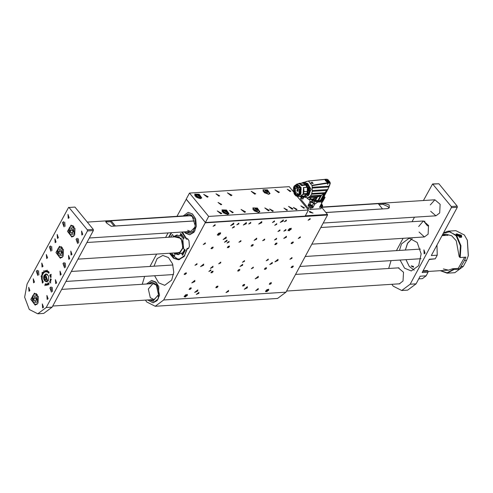<?xml version="1.0" encoding="UTF-8"?>
<svg xmlns="http://www.w3.org/2000/svg" width="493" height="493" viewBox="0 0 493 493"><rect width="100%" height="100%" fill="white"/><g stroke="black" fill="none" stroke-linecap="round" stroke-linejoin="round"><path stroke-width="0.74" d="M291.141 229.344L291.209 228.173L288.109 230.706L291.141 229.344M220.494 233.867L220.556 232.696L217.462 235.229L220.494 233.867M145.41 300.095L146.741 301.962L155.252 306.264L163.682 299.984L205.23 222.818L205.18 222.251L186.255 199.283L176.975 216.322M168.027 232.936L165.58 237.478M156.632 254.092L149.989 266.43M144.622 276.4L142.2 284.258M169.832 253.248L174.399 258.375L179.625 259.176L184.487 255.522L187.032 248.682L188.492 248.213L189.46 246.389L188.955 240.566L187.494 238.723L186.65 238.822L187.771 238.754L186.65 238.822M186.477 239.142L186.496 238.772L186.175 238.883L186.477 239.142L187.685 239L188.967 240.566L189.46 246.389L188.308 248.534L187.285 248.916L184.123 256.57L178.448 259.78L173.474 258.209L169.506 253.266M186.644 238.822L182.207 232.03M171.188 232.733L168.575 237.281M268.623 290.334L268.685 289.157L265.591 291.696L268.623 290.334M187.285 295.541L187.346 294.364L184.253 296.903L187.285 295.541M194.815 281.552L194.877 280.381L191.783 282.914L194.815 281.552M258.24 277.491L258.301 276.32L255.208 278.853L258.24 277.491M277.96 260.47L278.027 259.3L274.928 261.832L277.96 260.47M203.603 265.234L203.664 264.057L200.571 266.596L203.603 265.234M285.86 230.268L285.897 229.491L283.857 231.168L285.86 230.268M279.919 230.65L279.962 229.874L277.916 231.55L279.919 230.65M246.315 223.705L246.377 222.534L243.277 225.073L246.315 223.705M261.746 222.719L261.814 221.548L258.714 224.081L261.746 222.719M233.713 224.223L233.774 223.046L230.681 225.584L233.713 224.223M283.284 221.049L283.352 219.872L280.252 222.411L283.284 221.049M247.295 287.887L247.363 286.71L244.263 289.249L247.295 287.887M197.724 291.061L197.785 289.884L194.692 292.423L197.724 291.061M226.188 238.193L226.25 237.022L223.156 239.561L226.188 238.193M234.243 227.119L234.286 226.342L232.24 228.019L234.243 227.119M276.69 224.401L276.733 223.625L274.693 225.301L276.69 224.401M253.297 267.847L253.34 267.07L251.301 268.747L253.297 267.847M210.85 270.565L210.893 269.788L208.847 271.464L210.85 270.565M286.353 237.275L286.408 236.289L283.808 238.421L286.353 237.275M272.284 263.404L272.339 262.418L269.739 264.55L272.284 263.404M258.221 289.533L258.27 288.547L255.67 290.679L258.221 289.533M226.983 241.077L227.039 240.091L224.438 242.223L226.983 241.077M212.914 267.206L212.97 266.22L210.369 268.352L212.914 267.206M198.845 293.335L198.901 292.349L196.3 294.475L198.845 293.335M256.668 239.179L256.724 238.193L254.123 240.325L256.668 239.179M242.599 265.302L242.655 264.322L240.054 266.448L242.599 265.302M228.536 291.431L228.586 290.445L225.985 292.577L228.536 291.431M229.029 242.118L229.072 241.348L227.033 243.018L229.029 242.118M238.846 223.89L238.889 223.119L236.843 224.79L238.846 223.89M215.102 225.412L215.139 224.635L213.099 226.312L215.102 225.412M205.285 243.641L205.328 242.864L203.282 244.54L205.285 243.641M264.655 239.838L264.698 239.068L262.652 240.738L264.655 239.838M274.472 221.61L274.509 220.839L272.469 222.509L274.472 221.61M250.721 223.132L250.764 222.355L248.719 224.032L250.721 223.132M240.904 241.36L240.948 240.584L238.902 242.26L240.904 241.36M300.274 237.558L300.317 236.782L298.271 238.458L300.274 237.558M310.091 219.33L310.134 218.553L308.088 220.229L310.091 219.33M286.341 220.852L286.384 220.075L284.344 221.751L286.341 220.852M276.53 239.08L276.567 238.304L274.527 239.98L276.53 239.08M186.286 273.603L186.329 272.826L184.283 274.502L186.286 273.603M191.136 288.547L191.179 287.77L189.133 289.446L191.136 288.547M213.001 271.896L213.044 271.119L210.998 272.795L213.001 271.896M239.715 270.182L239.758 269.406L237.718 271.082L239.715 270.182M266.436 268.475L266.473 267.699L264.433 269.375L266.436 268.475M293.15 266.762L293.193 265.986L291.147 267.662L293.15 266.762M217.851 286.834L217.894 286.063L215.854 287.733L217.851 286.834M244.571 285.127L244.608 284.35L242.568 286.026L244.571 285.127M271.286 283.413L271.329 282.643L269.283 284.313L271.286 283.413M213.056 247.837L213.099 247.061L211.053 248.737L213.056 247.837M229.381 246.79L229.424 246.019L227.384 247.689L229.381 246.79M253.131 245.267L253.174 244.497L251.128 246.167L253.131 245.267M276.881 243.752L276.918 242.975L274.878 244.651L276.881 243.752M293.206 242.704L293.249 241.934L291.203 243.604L293.206 242.704M220.716 262.892L220.753 262.116L218.713 263.792L220.716 262.892M244.46 261.37L244.503 260.6L242.457 262.27L244.46 261.37M268.21 259.854L268.254 259.078L266.208 260.754L268.21 259.854M291.955 258.332L291.998 257.556L289.958 259.232L291.955 258.332M196.966 264.414L197.009 263.638L194.963 265.314L196.966 264.414M163.682 299.984L285.983 292.152L327.537 214.985L205.23 222.818M305.29 215.842L327.481 214.424L321.855 207.553M327.481 214.424L327.537 214.985M285.983 292.152L277.553 298.431L155.252 306.264M158.265 298.906L158.882 286.729L155.806 282.014L151.585 280.443L146.55 283.974L151.585 280.443L156.792 283.013L159.541 295.202L157.125 300.582L153.015 302.813L158.265 298.906M147.573 299.954L153.015 302.813L147.573 299.954M194.908 230.853L195.524 218.676L192.449 213.962L188.227 212.391L183.193 215.922L188.227 212.391L192.418 213.937L195.715 219.256L196.325 226.293L193.995 232.252L189.657 234.76L194.908 230.853M184.216 231.901L189.657 234.76L185.467 233.22L184.216 231.901M154.592 275.766L158.703 282.877L164.711 285.305L171.718 280.086L173.764 272.265L172.538 263.817L168.433 257.519L162.795 255.423L157.15 258.597L153.976 266.177M297.322 196.516L299.467 196.306M309.789 212.273L313.037 213.13L309.512 211.232L309.789 212.273M292.102 243.647L291.141 243.197L292.102 243.647M292.854 242.815L292.941 242.186L292.312 242.137L291.511 243.351L292.854 242.815L292.306 242.143M291.591 242.735L292.139 243.4M275.951 244.614L274.811 244.38L275.951 244.614M276.598 243.752L276.561 243.172L275.864 243.24L275.242 244.448L276.598 243.752L276.154 243.209M275.377 243.708L275.938 244.386M228.629 247.554L227.335 247.535L228.629 247.554M229.146 246.679L228.986 246.18L228.241 246.352L227.661 247.03L227.821 247.529L229.146 246.679L228.777 246.229M227.982 246.648L228.561 247.357M252.2 246.136L251.06 245.896L252.2 246.136M252.847 245.267L252.81 244.694L252.114 244.756L251.492 245.97L252.847 245.267L252.404 244.731M251.633 245.224L252.188 245.908M212.126 248.7L210.986 248.466L212.126 248.7M212.773 247.837L212.736 247.258L212.039 247.326L211.417 248.54L212.773 247.837L212.329 247.295M211.559 247.794L212.113 248.472M194.587 219.397L192.615 216.612L189.62 215.515L87.236 222.066M187.648 230.385L190.643 231.488L195.074 227.002M187.1 231.716L190.15 233.084M188.924 213.993L186.077 215.737M185.91 231.79L189.559 233.164L193.274 231.014L195.271 225.905L191.925 215.312L188.332 213.993L184.887 215.817M157.945 287.45L156.694 285.398L152.978 283.567L148.319 289.003L150.285 297.71L154.001 299.541L158.432 295.054M150.451 299.769L153.508 301.137M152.282 282.045L149.428 283.789M149.268 299.849L152.916 301.217L158.506 294.691L156.152 284.245L151.69 282.045L148.245 283.869M301.026 192.486L300.483 193.891L297.821 195.875L294.124 192.683L294.432 186.508L297.094 184.53L300.705 187.482M300.447 194.002L300.687 187.445L301.013 192.523L300.447 194.002M301.112 188.905L298.931 189.349L297.55 187.26L297.599 186.132L299.861 185.99M297.649 193.176L297.643 194.636L297.649 193.176M295.399 188.043L295.393 189.503L295.399 188.043M295.344 190.366L295.338 191.826L295.344 190.366M299.146 192.615L299.14 194.076L299.146 192.615M299.96 189.854L299.954 192.017L299.96 189.854M298.062 191.093L297.735 189.016L298.062 191.093M297.026 186.274L297.02 188.437L297.026 186.274M297.599 186.132L297.125 186.089L297.039 185.534L294.457 188.123L294.851 192.862L295.153 193.108L296.04 192.319L296.127 194.421L297.636 194.883L299.695 193.484L300.428 189.602L300.058 189.676L299.935 188.985M299.806 185.916L297.125 186.089M305.278 195.98L301.654 196.214L300.083 196.769L305.241 196.017L306.751 193.527L303.133 193.761L303.534 187.556M297.926 183.938L299.226 183.347L302.338 184.875L302.271 185.436L299.257 183.852L297.057 183.994L301.106 187.482L300.767 194.242L297.852 196.405L293.877 193.108M293.538 187.778L294.148 186.163L297.057 183.994L294.093 186.188L293.23 189.904L294.475 194.384L296.053 195.949L297.852 196.405L300.052 196.269L302.776 194.421L306.399 194.187M301.155 185.331L301.895 185.109L302.24 185.682L301.155 185.386L301.895 185.109M297.581 193.102L297.359 194.704L297.68 194.599M295.332 187.969L294.598 188.394L295.43 189.466M295.276 190.292L294.531 191.253L295.375 191.789M299.078 192.541L299.177 194.039M299.843 189.731L299.424 189.602L298.986 191.851L299.984 191.974M297.778 189.053L297.359 188.924L296.915 191.173L297.92 191.302M296.909 186.151L296.49 186.021L296.657 188.579L297.051 188.4M299.461 193.201L300.829 193.108M300.705 193.422L299.695 193.484M295.911 194.032L296.176 193.848M296.077 192.356L295.153 193.108M301.205 189.552L300.428 189.602M300.12 192.597L301.007 192.541M303.133 193.761L304.07 191.734L307.687 191.506L306.751 193.527M307.687 191.506L307.342 187.291L307.281 194.014L303.17 196.571M301.654 196.214L302.776 194.421M300.083 196.769L299.504 196.3M307.336 187.235L306.202 185.072L302.271 185.436M303.688 187.5L307.293 187.266L303.38 187.562M303.651 187.494L304.07 191.734M303.158 196.91L303.793 197.015L307.54 193.706L307.706 187.094L307.342 187.291M306.301 184.801L305.771 185.208L306.862 187.285M302.363 185.097L305.956 184.647L302.844 183.119L299.226 183.347M301.155 185.386L302.264 185.676L301.858 185.134L301.168 185.374M301.858 185.14L302.258 185.633M306.165 184.974L306.591 184.857M306.658 183.421L307.478 184.222L308.261 184.111L305.167 182.509L308.291 184.123L307.842 184.826M306.042 184.857L306.467 184.283L303.115 182.62L306.498 184.296L306.356 184.949M304.119 182.268L308.359 180.999L312.112 185.676L312.266 191.37L311.533 194.236L310.553 195.924L308.224 197.631L306.683 197.767L305.075 197.218M309.838 192.751L309.684 187.315L309.419 194.008L306.061 196.861L309.296 194.279M309.376 186.952L309.666 187.278M308.261 184.111L308.082 184.776M310.553 195.924L321.448 195.24L324.111 193.435L311.533 194.236M324.111 193.435L324.979 192.683L311.798 193.527M324.979 192.683L327.032 190.421L312.266 191.37M327.025 190.421L327.654 189.565L312.334 190.551M327.654 189.565L328.96 186.995L312.186 188.067M328.96 186.995L329.096 186.175L312.106 187.266M329.096 186.175L330.187 183.211L329.497 182.995L329.854 182.546M330.131 182.952L327.82 183.199L327.635 184.419L327.635 183.223L312.112 185.676M327.635 183.223L327.555 182.792L312.026 185.325M313.154 183.439L310.873 183.137L312.02 182.163M327.555 182.792L324.825 179.464L308.544 181.079M324.825 179.464L308.427 181.005M325.325 180.247L325.01 179.446L325.737 179.366L324.942 179.384M306.726 181.406L307.225 181.375M307.361 197.792L316.13 197.126L308.224 197.631M316.13 197.126L316.746 196.91M318.04 196.707L320.395 195.783L317.085 196.892L308.754 197.422M320.395 195.783L321.436 195.24L320.395 195.783L310.115 196.43M308.914 186.964L309.456 187.013M309.216 191.463L308.963 187.463M329.207 186.336L329.447 185.522M329.478 185.799L329.201 186.348M329.423 185.898L330.242 183.211M327.635 183.002L327.574 184.351M327.82 183.199L327.21 182.342M329.318 183.039L329.829 182.57L328.227 182.348L328.535 183.088L328.43 182.656L327.734 182.767M329.916 182.188L329.829 182.57M328.936 183.291L329.497 182.995M310.75 182.995L312.063 182.157M313.086 183.525L310.886 183.032M313.147 183.451L310.88 183.076L313.154 183.451M325.466 179.976L326.076 179.754L328.93 181.96L328.301 182.342M325.466 179.957L326.009 179.643L325.756 179.366L327.136 179.279L325.559 179.279L328.326 182.342L327.309 182.207M326.582 179.218L326.237 179.279M327.136 179.279L328.122 179.963M311.009 197.557L309.265 199.529L312.969 199.221L314.312 197.607M310.06 197.619L310.793 197.946M315.68 197.206L313.653 199.942L314.719 200.411L316.605 196.941L319.803 196.054M320.456 195.733L321.263 195.302M329.99 182.293L327.685 179.483M311.545 199.326L312.242 199.345L311.594 199.295M310.707 197.681L309.721 197.638M328.153 188.881L324.111 193.595L320.376 195.943L317.683 196.88M317.56 196.824L315.483 200.688L314.719 200.411M312.155 182.182L313.098 183.421M311.903 199.363L313.653 199.942L312.969 199.221M308.834 199.486L310.011 198.913L314.731 198.962M310.011 198.913L310.695 197.724L308.846 197.693M310.097 199.48L310.424 199.455M309.592 199.511L310.473 199.566M315.483 200.688L317.547 201.199L320.376 195.943M321.411 195.407L318.244 201.286L317.547 201.199M318.244 201.286L320 201.224L324.111 193.595M324.986 192.849L320.542 201.101L320 201.224M320.542 201.101L321.732 200.485L327.062 190.588M327.654 189.731L321.849 200.269M322.034 200.176L328.104 188.967M313.412 199.875L318.213 201.273M327.389 180.715L328.091 181.43L327.753 181.972L326.711 181.806L326.009 181.091L326.348 180.549L327.389 180.715L328.073 181.578L327.642 182.04M313.431 199.844L312.963 199.659M326.988 181.738L327.623 180.857M327.568 181.781L327.555 181.214L326.939 181.744M311.822 199.369L314.306 200.663L322.521 200.096L322.496 199.665L323.217 199.449L322.933 198.568M307.102 193.182L307.17 193.915M314.306 200.663L314.676 201.267L317.714 202.075L321.103 201.859L321.941 203.067L322.521 200.096M314.676 201.267L314.552 204.49L313.092 202.561L312.075 202.081L309.764 202.222L313 200.047M324.197 196.22L324.979 197.453L322.416 201.378M323.919 196.744L322.989 199.289M323.217 199.449L323.969 197.465M324.203 197.625L324.696 197.594M320.98 207.245L319.439 207.343L321.744 203.067M317.714 202.075L314.676 204.256M313.338 202.826L314.552 204.49L312.79 207.769L311.835 207.83M301.482 197.514L301.426 196.923L300.613 198.445L300.835 199.277L308.328 208.428L310.368 209.389L320.814 208.724L321.886 207.159M312.254 205.612L313.53 203.239L311.188 202.136L309.764 202.222L307.996 205.507L308.68 206.339M309.807 199.585L309.887 201.994M303.824 197.262L302.801 199.166L302.117 198.334M319.729 207.011L319.439 207.343M322.668 201.36L322.262 202.001M310.88 207.861L309.376 207.152M308.747 205.458L307.996 205.507M312.79 207.769L312.34 207.226M303.472 197.909L302.036 196.645M301.624 196.67L301.987 198.217L302.961 198.87M320.9 205.002L321.177 205.199L320.912 204.977M321.461 205.322L320.918 205.168M321.202 204.441L321.615 205.316M321.874 205.193L321.245 204.367M321.294 204.268L321.904 205.15L320.832 205.125M321.381 204.114L321.929 205.519L320.752 205.285M322.145 204.675L322.65 205.963L322.212 206.271L320.413 205.908M322.65 205.963L322.139 206.918L319.895 206.869M310.528 205.538L311.206 205.84M310.615 205.513L311.108 205.754M311.903 205.834L311.508 205.156L310.22 204.928M311.527 205.618L310.27 204.885L310.344 205.248M311.638 205.957L311.071 205.858M311.539 205.575L311.742 205.932M310.615 205.606L310.239 204.878L311.558 205.063L311.933 205.791L310.615 205.606M310.079 204.564L312.1 206.105L309.376 204.484L308.636 205.661L309.413 207.177L312.161 207.559L312.679 206.604L309.931 206.222L309.154 204.706M312.463 205.643L312.679 206.604M170.603 237.151L172.488 234.483L173.647 236.603L176.71 235.069L179.834 235.882L180.728 233.565L184.154 237.743L182.829 239.549L183.642 248.799L185.251 250.265L182.515 255.201L181.338 253.082L177.967 254.634L175.157 253.803L174.368 256.15L171.502 253.137M186.175 238.883L181.689 232.061M171.7 232.702L168.908 237.262M180.937 233.713L180.45 233.713M181.43 234.163L181.017 235.599L179.834 235.882M174.497 236.554L177.16 235.05L173.647 236.603M176.001 253.747L178.417 254.604L175.157 253.803M183.217 254.443L182.558 253.199L181.338 253.082M182.743 255.01L182.318 255.066M187.285 248.355L188.036 248.571M187.032 248.682L187.352 248.731M187.365 248.712L188.591 248.454M183.31 252.311L183.168 252.613L183.31 252.311M182.934 253.957L185.232 249.976M184.172 238.088L181.251 234.773M173.53 236.357L173.086 236.997M173.955 252.983L175.058 254.154M183.519 238.815L180.814 235.814M177.628 235.075L174.43 236.911M175.218 252.903L178.873 254.517M185.054 249.785L184.339 249.797L184.672 249.52M184.216 250.117L184.869 250.45L184.351 250.29L184.444 251.43L183.994 250.617L184.518 250.801L184.425 249.704M184.659 250.931L184.148 250.771M183.753 251.103L184.234 251.868L183.642 251.301L184.228 250.124M183.371 251.744L183.827 252.521L183.328 251.812L183.642 251.301M182.934 252.354L183.069 253.451L182.86 252.558L182.583 252.761L183.328 251.812L183.852 252.471M182.33 253.02L182.928 252.416M184.37 249.698L184.481 249.384M181.948 234.594L181.406 234.237M173.474 236.258L172.994 237.004M173.875 252.989L175.015 254.289M175.274 252.897L179.662 253.131L182.989 248.016L181.159 238.409L174.571 236.899M175.952 252.854L179.557 252.755L182.663 248.176L182.194 240.88L179.218 237.071L175.391 236.85M177.782 252.736L179.785 252.28L182.687 248.071M183.199 253.303L183.162 252.977M182.952 253.322L182.86 252.558M182.767 253.624L182.385 253.038M184.123 251.966L183.71 251.184M184.111 251.868L183.858 251.177M184.185 251.806L183.827 251.177L184.24 251.806M184.844 250.506L184.351 250.29M184.468 251.375L184.043 250.635M184.265 250.142L184.518 250.801M185.078 249.846L184.394 249.791M184.992 249.741L184.61 249.717M185.208 274.539L184.216 274.114L185.208 274.539M185.947 273.701L186.015 273.073L185.374 273.042L184.598 274.256L185.947 273.701L185.411 273.042M184.684 273.615L185.239 274.293M212.101 272.746L210.93 272.537L212.101 272.746M212.723 271.877L212.668 271.31L211.965 271.39L211.374 272.598L212.723 271.877L212.298 271.353M211.515 271.84L212.076 272.518M238.815 271.033L237.651 270.83L238.815 271.033M239.444 270.164L239.388 269.603L238.68 269.683L238.088 270.891L239.444 270.164L239.013 269.64M238.23 270.127L238.791 270.811M265.702 269.221L264.39 269.233L265.702 269.221M266.202 268.346L266.023 267.853L265.277 268.044L264.704 268.722L264.883 269.215L266.202 268.346L265.838 267.902M265.049 268.315L265.635 269.024M292.244 267.613L291.08 267.409L292.244 267.613M292.873 266.744L292.817 266.183L292.115 266.257L291.523 267.471L292.873 266.744L292.448 266.22M291.665 266.707L292.226 267.391M190.236 289.397L189.065 289.194L190.236 289.397M190.859 288.528L190.803 287.967L190.101 288.041L189.509 289.255L190.859 288.528L190.434 288.004M189.651 288.491L190.212 289.175M217.123 287.585L215.811 287.598L217.123 287.585M217.623 286.71L217.444 286.217L216.692 286.408L216.125 287.086L216.304 287.579L217.623 286.71L217.259 286.267M216.47 286.679L217.049 287.388M243.838 285.872L242.525 285.891L243.838 285.872M244.337 284.997L244.158 284.51L243.413 284.695L242.839 285.379L243.018 285.872L244.337 284.997L243.973 284.553M243.185 284.966L243.77 285.681M270.719 284.042L269.295 284.276L270.719 284.042M271.082 283.185L270.786 282.779L270.01 283.074L269.529 283.771L269.825 284.178L271.082 283.185L270.756 282.791M269.979 283.118L270.602 283.882M218.824 235.297L217.358 234.613L218.824 235.297M219.952 234.033L220.081 233.084L219.138 233.016L218.06 233.892L218.88 234.908L219.952 234.033L220.081 233.084L219.138 233.016L218.06 233.892L218.88 234.908L217.931 234.834L218.06 233.892L217.931 234.834L218.88 234.908L219.952 234.033L219.126 233.023L219.952 234.033M289.471 230.779L288.011 230.089L289.471 230.779M290.605 229.51L290.734 228.567L289.792 228.493L288.713 229.368L289.792 228.493L290.734 228.567L290.605 229.51L289.527 230.385L288.584 230.311L288.713 229.368L288.584 230.311L289.527 230.385L288.707 229.387L289.527 230.385L290.605 229.51L289.773 228.499L290.605 229.51M266.953 291.764L265.487 291.08L266.953 291.764M268.081 290.5L268.21 289.551L267.268 289.477L268.081 290.5L267.009 291.375L266.06 291.301L266.189 290.352L267.268 289.477L268.081 290.5L268.21 289.551L267.268 289.477L266.189 290.352L266.06 291.301L267.009 291.375L266.189 290.377L267.009 291.375L268.081 290.5M185.614 296.971L184.154 296.287L185.614 296.971M186.742 295.708L186.878 294.759L185.929 294.685L186.742 295.708L185.67 296.583L184.727 296.509L184.857 295.56L185.929 294.685L186.742 295.708L186.878 294.759L185.929 294.685L184.857 295.56L184.727 296.509L185.67 296.583L184.85 295.584L185.67 296.583L186.742 295.708M293.427 191.765L289.243 186.662L189.503 193.046L186.231 199.123L205.396 222.516L305.136 216.125L308.408 210.049L297.205 196.374M189.503 193.046L208.668 216.439L205.396 222.516M208.668 216.439L308.408 210.049M286.778 210.345L287.474 209.993L283.95 208.095L286.778 210.345M200.337 198.642L201.736 197.939L199.172 194.26L194.686 194.143L196.122 197.095L200.337 198.642M227.618 214.406L229.017 213.703L226.453 210.018L221.967 209.907L223.409 212.853L227.618 214.406M258.492 212.428L259.891 211.725L257.328 208.04L252.841 207.929L254.277 210.875L258.492 212.428M268.611 194.273L270.01 193.57L267.446 189.885L262.96 189.774L264.402 192.72L268.611 194.273M220.975 204.761L221.696 204.398L218.035 202.426L220.975 204.761M218.91 196.14L219.631 195.776L215.971 193.804L218.91 196.14M232.536 212.773L233.263 212.409L229.596 210.437L232.536 212.773M303.78 208.212L304.508 207.849L300.841 205.877L303.78 208.212M290.155 191.58L290.876 191.216L287.216 189.244L290.155 191.58M272.574 211.306L273.295 210.942L269.634 208.97L272.574 211.306M296.318 209.784L297.045 209.42L293.378 207.448L296.318 209.784M207.288 197.212L208.182 196.762L203.671 194.334L207.288 197.212M220.919 213.845L221.813 213.401L217.302 210.967L220.919 213.845M244.664 212.329L245.557 211.879L241.046 209.451L244.664 212.329M268.414 210.807L269.307 210.357L264.796 207.929L268.414 210.807M254.789 194.174L255.682 193.724L251.165 191.296L254.789 194.174M231.038 195.69L231.932 195.246L227.421 192.812L231.038 195.69M278.533 192.652L279.426 192.202L274.915 189.774L278.533 192.652M292.158 209.285L293.052 208.835L288.541 206.407L292.158 209.285M267.36 193.139L265.641 192.609L264.642 191.383L265.351 190.692L267.064 191.222L268.069 192.449L267.36 193.139M264.846 191.629L265.351 190.692M265.881 192.683L266.245 192.745L267.064 191.222M257.235 211.294L255.522 210.764L254.517 209.537L255.226 208.847L256.945 209.377L257.95 210.603L257.235 211.294M254.721 209.784L255.226 208.847M255.762 210.838L256.126 210.899L256.945 209.377M226.367 213.272L224.648 212.736L223.649 211.509L224.358 210.819L226.071 211.355L227.076 212.582L226.367 213.272M199.086 197.514L197.366 196.978L196.362 195.752L197.077 195.062L198.79 195.598L199.794 196.824L199.086 197.514M198.155 197.36L196.627 196.306L196.553 195.234L198.001 195.21L199.529 196.263L199.61 197.342L198.155 197.36M225.437 213.124L223.908 212.07L223.834 210.992L225.289 210.973L226.811 212.027L226.891 213.099L225.437 213.124M436.989 245.003L437.236 255.189L431.295 255.571L457.307 207.263L451.372 207.645L451.274 206.518L432.583 183.975L423.438 200.54M391.88 284.313L393.204 286.18L401.715 290.482L410.145 284.208L416.086 283.826L420.172 276.228L426.112 275.852L428.072 272.204L422.137 272.586L429.335 259.219L435.27 258.837L437.236 255.189M435.27 258.837L429.193 259.478M414.49 217.16L412.049 221.696M403.101 238.31L396.458 250.654M391.091 260.624L388.663 268.475M410.145 284.208L451.372 207.645M432.583 183.975L438.899 183.784L457.208 206.136L457.307 207.263M427.111 270.558L427.973 271.076L428.072 272.204M426.112 275.852L422.365 278.644L418.754 278.872M416.086 283.826L407.656 290.106L401.715 290.482M425.114 253.131L423.925 249.834L424.177 253.827L425.114 253.131M398.597 283.882L399.244 283.9L403.058 280.992L403.496 272.29L398.289 267.804L397.648 267.902M419.019 232L424.387 236.948L428.134 234.157L428.571 225.461L423.364 220.975L418.674 226.564M430.716 211.306L435.923 215.786L439.67 212.994L440.107 204.299L434.9 199.807L430.303 204.922M399.435 250.462L401.487 243.93L409.172 238.205L417.226 242.507L421.176 253.883L418.711 265.672L411.267 270.965L404.543 268.167L400.045 260.051M407.428 243.548L405.369 250.08L407.742 242.981L412.179 238.63L407.428 243.548M405.985 259.669L409.245 266.405L414.194 270.158L409.245 266.405L405.985 259.669M41.615 279.95L42.306 279.993L42.416 279.445L42.293 280.098L41.702 279.944M41.363 277.898L41.535 277.257L42.244 277.337L41.622 277.343L41.455 277.842L42.25 277.941L41.48 277.842M42.478 283.13L43.211 281.682L42.127 282.44L43.033 281.472L43.322 281.928L42.509 283.124M51.075 274.305L51.099 275.451L49.984 275.747L49.775 275.063L51.075 274.305M48.339 284.886L47.692 284.751L47.803 282.834L48.339 284.886M50.779 282.914L50.194 282.822L49.633 281.558L50.705 282.92M51.29 279.167L50.995 279.938L50.224 279.704L51.149 279.605L50.329 278.791L51.29 279.167M48.32 271.372L48.043 272.592L47.864 271.97L48.32 271.372M44.98 270.7L45.701 270.928L45.794 271.889L45.344 270.762L45.473 271.957L45.042 270.83L45.165 272.031L44.962 270.749L45.51 270.608M43.822 270.651L44.481 272.321L44.197 272.574L43.859 270.645M42.275 272.339L43.218 273.615L42.33 272.333M41.93 274.133L42.577 274.299L42.534 274.958L42.028 274.126M44.845 285.65L45.079 284.245L44.857 285.65M47.568 257.802L46.373 254.505L46.632 258.498L47.568 257.802M61.194 274.435L60.004 271.138L60.257 275.137L61.194 274.435M34.479 282.107L33.29 278.81L33.542 282.803L34.479 282.107M48.104 298.74L46.915 295.443L47.168 299.442L48.104 298.74M76.064 239.216L77.302 238.298L77.635 243.573L76.064 239.216M62.438 222.583L63.671 221.665L64.01 226.934L62.438 222.583M62.975 263.521L64.213 262.603L64.552 267.878L62.975 263.521M49.349 246.888L50.588 245.97L50.927 251.239L49.349 246.888M49.892 287.826L51.124 286.908L51.463 292.176L49.892 287.826M36.266 271.193L37.499 270.275L37.838 275.544L36.266 271.193M63.129 256.157L63.461 249.637L59.554 246.266L55.931 252.515L60.319 258.252L63.129 256.157M71.99 254.388L70.801 251.091L71.054 255.084L71.99 254.388M58.365 237.749L57.17 234.452L57.428 238.452L58.365 237.749M43.526 307.25L42.336 303.953L42.589 307.946L43.526 307.25M56.615 282.945L55.419 279.648L55.678 283.641L56.615 282.945M69.698 258.64L68.509 255.343L68.761 259.336L69.698 258.64M29.9 290.611L28.705 287.314L28.964 291.314L29.9 290.611M42.99 266.312L41.794 263.015L42.053 267.009L42.99 266.312M56.073 242.008L54.883 238.711L55.136 242.704L56.073 242.008M69.162 217.703L67.966 214.406L68.225 218.399L69.162 217.703M44.524 280.764L46.539 281.879L48.413 280.486L48.628 276.135L46.028 273.892L44.173 275.254M74.665 234.995L74.998 228.475L71.091 225.104L67.467 231.353L71.855 237.09L74.665 234.995M38.023 303.047L38.355 296.527L34.448 293.156L30.819 299.405L35.213 305.142L38.023 303.047M69.026 207.467L74.961 207.085L69.026 207.467L87.335 229.818L93.276 229.436L93.374 230.564L52.147 307.127L43.717 313.406L37.782 313.782L46.213 307.503L52.147 307.127M68.644 207.276L27.047 284.116L24.65 297.205L29.272 309.481L37.782 313.782M93.374 230.564L87.434 230.946L46.213 307.503M87.434 230.946L87.335 229.818M82.787 234.335L81.591 231.038L81.85 235.032L82.787 234.335M41.529 275.47L41.819 275.082L41.609 275.47L42.373 275.981L41.609 275.464M41.905 272.919L42.94 274.083L41.973 272.912M43.285 271.963L43.396 272.974L43.846 272.808L43.563 273.165L43.285 271.963M46.317 270.558L46.336 271.889L46.317 270.558M48.832 271.785L49.134 272.333L48.807 273.251L49.01 272.062L48.413 272.869L48.795 271.797M47.704 270.953L47.445 272.216L47.704 270.953M47.162 270.109L46.946 272.013L47.162 270.109M50.878 281.201L50.138 281.164L50.144 280.326L50.878 281.201M49.121 284.282L48.468 283.648L48.684 282.939L49.121 284.282M46.04 285.348L45.51 284.929L45.596 283.74L45.738 285.176L46.176 283.925L46.052 285.348M46.749 285.231L46.588 284.615L47.088 284.202L46.539 283.906L47.149 284.104L46.817 285.151M51.198 276.832L50.927 277.356L50.28 277.208L50.526 276.518L51.198 276.832M42.127 281.546L42.059 280.844L42.675 280.338L42.071 281.17L42.897 280.985L42.195 281.546M40.981 276.29L41.474 276.068L42.269 276.733L41.104 276.271M41.424 278.896L41.985 278.397L42.262 278.976L41.48 279.056L42.207 278.878L41.997 278.502L41.523 278.878M74.961 207.085L93.276 229.436M36.143 293.594L35.823 293.871M36.488 304.261L36.839 304.495M72.785 225.541L72.465 225.819M73.13 236.209L73.488 236.443M47.18 274.188L46.915 274.435M47.346 281.226L47.642 281.435M61.249 246.703L60.929 246.981M61.594 257.371L61.952 257.605M38.873 274.94L38.602 270.743M52.498 291.573L52.227 287.376M51.956 250.635L51.691 246.438M65.587 267.268L65.316 263.071M65.045 226.33L64.774 222.133M78.67 242.963L78.405 238.766M42.392 275.926L41.548 275.519M42.361 274.108L41.905 274.299M42.638 274.361L42.262 274.114M42.731 274.755L42.558 274.367M41.979 274.299L42.571 274.854M43.495 272.161L43.193 272.592L43.594 272.376M43.23 272.666L43.513 272.339M44.099 271.279L43.969 272.376M44.327 272.438L44.037 271.286M46.49 270.7L46.071 270.965M46.139 270.971L46.515 271.717M46.434 270.682L46.564 271.002M46.558 271.47L46.496 271.002M48.388 271.446L48.055 272.487L48.215 271.44M50.224 279.704L50.908 279.938M51.284 279.198L50.317 278.921M50.563 281.38L50.138 281.164M50.255 281.158L50.859 281.25M50.81 280.696L50.304 280.431M50.791 281.3L50.36 280.462L50.169 281.053M50.773 282.853L50.311 282.464M50.428 282.458L49.608 281.657M48.579 283.124L48.659 284.079M48.955 283.111L48.468 283.124M49.029 284.202L48.727 283.062M48.745 284.054L49.072 284.171M46.077 285.324L45.72 285.274M47.79 284.806L48.271 284.806L47.963 283.58L47.79 284.806M47.205 284.627L46.601 284.818M46.73 284.56L47.112 284.504M46.687 284.812L47.18 285.12M50.385 275.926L49.984 275.747M49.892 275.057L51.081 274.311M50.372 275.79L51.18 275.316M51.032 275.359L51.019 274.435L49.867 275.156L50.317 275.803L51.149 275.353M51.124 276.61L50.237 277.048M50.526 276.518L50.286 276.715M50.551 276.511L50.908 276.45M50.311 277.023L51.155 277.165M51.056 277.226L50.853 276.567M50.582 277.312L50.939 277.232M42.238 280.764L42.7 280.4M42.916 280.961L42.182 281.454M42.238 277.368L41.622 277.343M42.244 277.978L41.394 277.941M42.287 276.696L41.48 276.487M41.517 276.45L41.011 276.333M41.8 279.192L41.48 279.056M41.751 279.093L42.281 278.952M195.037 220.932L111.252 226.293L106.506 222.99L105.675 221.357L106.907 220.993L106.383 221.967L110.617 221.696M378.938 204.515L382.925 204.262L383.449 203.289L322.034 207.22M190.773 215.626L106.907 220.993M383.449 203.289L389.106 204.897L389.408 207.522L387.794 208.588L325.947 212.551M388.823 208.212L388.127 206.721L382.925 204.262M106.383 221.967L105.835 222.053M428.676 225.757L427.486 225.837L423.777 221.302L424.96 221.228M61.237 250.481L61.828 252.662L60.885 254.413L59.351 253.994L58.759 251.812L59.702 250.062L61.237 250.481M61.175 253.877L59.351 253.994M61.465 253.334L61.015 251.67L58.759 251.812M61.378 250.992L61.015 251.67M61.385 251.017L61.508 253.266M70.887 232.832L70.296 230.65L71.238 228.9L72.773 229.319L73.365 231.494L72.422 233.251L70.887 232.832L72.711 232.714M73.001 232.172L72.551 230.508L70.296 230.65M72.915 229.83L72.551 230.508M72.921 229.855L73.044 232.104M34.245 300.884L33.647 298.703L34.596 296.952L36.131 297.371L36.722 299.553L35.779 301.303L34.245 300.884L36.069 300.767M36.359 300.225L35.909 298.561L33.647 298.703M36.396 300.157L36.272 297.883L35.909 298.561M46.342 276.499L46.823 278.274L46.052 279.71L44.795 279.365L44.315 277.584L45.085 276.154L46.342 276.499M46.287 279.272L44.795 279.365M46.28 279.266L45.8 277.491L44.315 277.584M46.336 276.493L45.8 277.491M46.348 276.53L46.04 278.379L46.391 279.081M464.665 257.235L458.274 268.402M413.393 266.411L411.267 265.819L413.59 267.07L413.393 266.411M461.368 235.179L456.105 233.941L456.617 235.481L461.744 236.979L461.368 235.179M467.339 240.233L468.325 255.694M443.503 232.899L448.106 231.174L456.617 235.481L460.986 245.76L460.234 257.519L459.716 257.272L459.18 256.613L456.278 240.849L451.693 235.796L446.171 234.237L442.024 235.648L447.952 235.278M440.582 270.688L447.102 272.802L453.178 269.424L459.328 269.307L464.48 260.489L465.873 257.155L460.234 257.519M453.689 269.671L447.133 273.202L454.854 272.709L463.284 266.43L466.557 260.353L468.307 255.787L467.302 240.146L464.338 234.988L455.822 230.681L448.106 231.174M459.716 257.272L460.419 245.81L456.154 235.802L449.862 231.728L443.275 233.325M447.133 273.202L440.378 270.7M453.178 269.424L452.636 268.765L448.476 270.182L428.158 271.483M443.417 268.907L448.476 270.182M459.328 269.307L458.57 268.383L452.636 268.765M411.217 266.041L413.436 267.218M459.618 236.492L458.33 236.092L457.572 235.167L458.108 234.65L459.396 235.05L460.148 235.974L459.618 236.492M457.726 235.358L458.108 234.65M458.761 236.227L459.396 235.05M190.976 215.681L111.098 220.796L110.586 221.751L114.148 226.108M382.494 208.927L378.26 203.689L321.991 207.294M195.025 220.895L115.356 225.991L111.098 220.796M382.519 208.89L325.916 212.514M294.118 186.274L299.818 185.608L300.564 194.143L294.863 194.809L294.118 186.274M298.906 187.174L297.55 187.26M302.258 185.325L305.759 185.103M307.102 187.272L305.956 185.054M307.706 191.444L304.082 191.678M301.624 196.251L305.241 196.017M307.614 187.057L307.299 187.26M303.756 187.593L307.379 187.358M301.969 183.174L302.875 182.632L306.498 184.296L306.282 184.85M305.956 184.647L302.338 184.875M303.916 197.003L307.774 193.687L307.971 187.081L307.65 187.044M299.43 187.143L299.294 187.845L298.844 187.685L298.869 187.204L299.43 187.143M308.298 195.696L311.052 189.275L307.435 183.341M306.701 185.004L307.533 187.106M305.993 184.702L306.233 184.296L302.197 182.823L302.992 182.626M308.107 192.64L307.952 187.106M303.146 196.571L303.17 196.984L304.033 196.997L307.798 193.687L307.94 187.075M308.1 195.887L311.163 189.263L307.207 183.186M300.311 191.099L299.565 190.877L300.071 190.44M298.247 190.421L297.538 190.316L298.006 189.762M297.378 187.519L296.632 187.297L297.137 186.859M308.846 186.989L309.394 186.983M307.429 184.24L308.248 184.172M296.379 193.293L296.355 192.88M324.197 193.379L321.43 195.246L310.541 195.943M307.453 195.752L308.858 186.976L309.715 187.322L309.271 194.359M297.883 194.039L297.858 193.632M295.64 188.905L295.609 188.499M295.584 191.229L295.553 190.822M299.387 193.478L299.356 193.071M329.903 182.484L330.156 182.823M312.143 182.176L313.129 183.384M328.541 181.233L328.745 182.176L328.504 181.104L327.512 180.352L326.181 180.062L325.318 180.463L326.095 180.118M306.732 197.773L308.55 199.382M306.794 197.779L308.556 199.32M325.398 180.752L328.412 181.06L327.457 182.404M326.995 180.771L327.401 180.826L326.816 181.307L326.995 180.771M326.563 180.518L326.933 180.869L326.742 181.288L326.378 181.073M325.99 180.919L326.434 180.913M326.477 181.664L326.452 181.356M327.118 181.751L326.526 181.738M327.753 181.972L326.649 181.8M328.11 181.597L327.716 181.658M327.648 181.664L327.494 181.96L327.648 181.664M326.28 181.233L326.428 180.956M326.847 181.757L326.816 181.307L326.526 181.652M321.103 201.859L322.551 200.805M313.092 202.561L314.17 200.559M312.075 202.081L313.154 200.078M311.132 199.412L312.322 200.152M322.527 200.133L322.884 199.474M320.814 208.724L321.609 207.251M311.169 207.904L310.368 209.389M309.9 204.527L311.188 202.136L311.736 202.068M301.63 197.798L300.835 199.277M308.328 208.428L309.129 206.937M321.929 205.519L322.212 206.271M312.1 206.105L312.451 206.826M183.396 233.232L182.17 232.03M171.57 232.708L168.889 237.262M169.814 253.248L178.38 259.608L184.826 255.608M263.977 192.067L268.728 191.765L263.977 192.067M263.398 191.709L263.274 190.452L264.433 189.86M269.129 192.387L269.27 193.681L268.155 194.273M253.858 210.221L258.609 209.919L253.858 210.221M253.279 209.864L253.155 208.607L254.308 208.015M259.01 210.542L259.145 211.836L258.03 212.428M222.984 212.2L227.735 211.898L222.984 212.2M222.405 211.842L222.281 210.585L223.138 209.981L226.108 210.573L227.846 211.965L228.277 213.814L227.162 214.4L228.277 213.814L227.982 214.356L228.302 212.76L226.108 210.573L223.138 209.981L222.281 210.585L222.405 211.842M195.703 196.436L200.454 196.134L195.703 196.436M195.123 196.085L195 194.827L195.857 194.224L198.827 194.815L200.559 196.202L200.99 198.05L199.881 198.642L200.99 198.05L200.7 198.599L201.021 197.003L198.827 194.815L195.857 194.224L195 194.827L195.123 196.085M195.16 195.277L198.204 198.112L200.996 197.299L197.952 194.464L195.16 195.277M222.442 211.035L225.486 213.87L228.277 213.056L225.233 210.221L222.442 211.035M438.899 183.784L432.959 184.166M451.274 206.518L457.208 206.136M422.772 271.409L427.973 271.076M427.665 270.694L422.994 270.996M62.722 255.201L62.161 248.774L57.866 249.273L58.427 255.701L62.722 255.201M63.03 256.335L61.101 257.401L59.61 257.075L57.428 254.252L57.2 250.598L58.229 248.25L60.436 247.011L62.488 247.825M69.402 228.111L69.963 234.539L74.258 234.039L73.697 227.612L69.402 228.111M73.143 225.776L71.972 225.849L74.024 226.663M74.566 235.173L72.637 236.239L71.146 235.913L68.965 233.09L68.737 229.436L69.316 227.778L70.567 226.342L71.972 225.849M32.76 296.164L33.321 302.591L37.616 302.092L37.049 295.664L32.76 296.164M36.5 293.828L35.33 293.902L37.382 294.715M37.924 303.226L35.995 304.292L34.504 303.965L32.322 301.143L32.088 297.489L32.674 295.831L33.925 294.395L35.33 293.902M47.273 280.012L43.865 275.852L47.273 280.012M43.569 276.616L45.498 274.527L47.525 280.129L45.935 281.318L43.748 279.488M466.557 260.353L464.48 260.489M461.208 266.565L463.284 266.43M456.9 235.697L460.819 235.444L456.9 235.697M456.265 234.982L456.327 234.366L457.276 233.873M461.152 235.962L461.263 237.022L459.279 237.398M302.16 196.639L304.557 197.286L307.441 195.764L309.086 192.233L308.71 186.625L305.543 182.663L303.596 182.268L301.303 183.217M306.399 184.629L307.749 187.038M299.904 194.735L297.636 194.883M300.471 186.964L299.245 187.044M300.804 187.747L299.294 187.845M324.634 179.378L308.359 180.999M306.313 181.412L307.281 181.35M296.379 193.311L296.348 192.862M324.973 192.72L327.74 189.515M329.928 182.435L330.328 183.156L329.416 185.91M325.577 179.279L324.825 179.36M297.883 194.063L297.852 193.607M295.634 188.93L295.609 188.474M295.578 191.253L295.553 190.797M299.38 193.502L299.356 193.046M330.002 182.157L327.981 179.692M306.683 197.767L308.563 199.425M326.532 181.714L326.021 181.085M324.979 197.453L322.878 201.36M319.717 207.202L321.941 203.067M322.44 205.002L321.393 204.096M312.328 205.47L310.072 204.355M171.527 232.714L168.822 237.269M169.752 253.254L178.38 259.608L179.742 259.571M268.975 194.23L269.295 192.627L267.101 190.446L264.131 189.854L262.985 191.001M258.856 212.378L259.176 210.782L256.982 208.601L254.012 208.009L252.86 209.155M221.992 211.133L222.281 210.585L221.992 211.133M194.71 195.37L195 194.827L194.71 195.37M423.111 270.774L427.283 270.503M89.381 237.971L190.643 231.488M323.217 223.002L435.923 215.786M322.132 207.029L434.9 199.807M398.936 267.816L295.523 274.441M152.978 283.567L61.687 289.409M399.885 283.802L286.575 291.055M154.001 299.541L52.739 306.024M423.364 220.975L320.777 227.538M178.263 236.665L86.941 242.507M424.387 236.948L311.829 244.158M178.688 252.681L77.993 259.127M420.387 249.119L305.185 256.496M172.914 264.963L71.349 271.464M421.004 258.708L299.818 266.466M173.53 274.552L65.982 281.435M61.607 246.938L60.436 247.011M62.272 257.328L61.101 257.401M73.808 236.159L72.637 236.239M37.166 304.218L35.995 304.292M47.47 274.398L45.498 274.527L43.378 278.07L45.935 281.318L47.907 281.189M446.171 234.237L442.665 234.458M460.973 237.558L461.263 237.022L456.327 234.366L456.136 234.723"/></g></svg>
